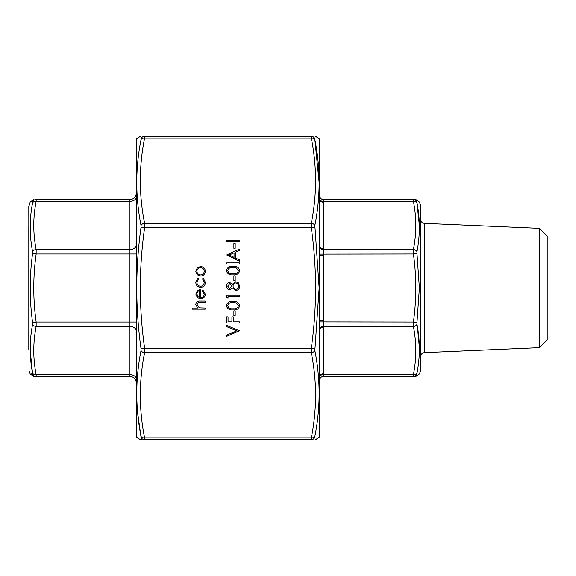 <?xml version="1.0" encoding="UTF-8"?>
<svg xmlns="http://www.w3.org/2000/svg" width="576" height="576" viewBox="0 0 576 576"><rect width="100%" height="100%" fill="white"/><g stroke="black" fill="none" stroke-linecap="round" stroke-linejoin="round"><path stroke-width="0.86" d="M28.8 226.498L28.8 349.502M29.03 205.186L29.03 370.814L28.8 206.482L30.19 201.989L33.754 199.49M30.204 350.467L32.587 373.918C29.419 374.04 29.419 374.04 32.587 373.918L32.587 373.169C29.419 356.976 29.419 340.704 32.587 324.338L32.587 322.524C29.419 299.506 29.419 276.487 32.587 253.476L32.587 251.662C29.419 235.296 29.419 219.024 32.587 202.831A3.794 2.657 -169.1 0 1 36.151 201.341L36.151 199.49C32.983 199.49 32.983 199.49 36.151 199.49C32.983 199.49 32.983 199.49 36.151 199.49L129.953 199.49A6.322 6.322 0 0 0 136.274 193.169A6.322 6.322 0 0 1 129.953 199.49L129.953 201.341L36.151 201.341C32.983 217.39 32.983 233.438 36.151 249.487L36.151 253.958C32.983 276.653 32.983 299.347 36.151 322.042L36.151 326.513C32.983 342.562 32.983 358.61 36.151 374.659L36.151 376.51C32.983 376.51 32.983 376.51 36.151 376.51L129.953 376.51L36.151 376.51L36.223 375.941M30.298 374.004L33.754 376.51L34.646 376.51M36.151 376.51A3.794 3.758 90 0 1 32.587 373.918L31.082 373.975M32.587 202.831L32.587 202.082C29.419 201.96 29.419 201.96 32.587 202.082C29.419 201.96 29.419 201.96 32.587 202.082L32.587 202.831M129.953 376.51A6.322 6.322 0 0 1 136.274 382.831A6.322 6.322 0 0 0 129.953 376.51L129.953 326.513L36.151 326.513A3.794 2.657 -169.1 0 1 32.587 324.338M36.151 199.49A3.794 3.758 90 0 0 32.587 202.082M32.587 322.524L36.151 322.042L129.953 322.042L129.953 249.487L36.151 249.487A3.794 2.657 169.1 0 0 32.587 251.662M136.274 253.958L36.151 253.958L32.587 253.476M136.274 379.123A6.322 4.471 180 0 0 129.953 374.659L36.151 374.659A3.794 2.657 169.1 0 1 32.587 373.169M413.352 375.53L413.41 376.51C416.578 376.51 416.578 376.51 413.41 376.51C416.578 376.51 416.578 376.51 413.41 376.51L413.41 374.659C416.578 358.61 416.578 342.562 413.41 326.513L413.41 322.042C416.578 299.347 416.578 276.653 413.41 253.958L413.41 249.487C416.578 233.438 416.578 217.39 413.41 201.341L323.381 201.341A3.794 2.678 -2.9 0 1 319.673 199.296L319.673 196.466A3.794 3.787 90 0 0 323.381 199.49A3.794 3.794 0 0 1 319.63 196.07L319.608 195.696L319.63 196.07A3.794 3.794 0 0 0 323.402 199.49L413.41 199.49L323.381 199.49L323.402 373.853A3.794 2.686 0 0 0 319.63 376.272L319.608 319.882M323.402 202.147A3.794 2.686 0 0 1 319.63 199.728L319.673 199.296M319.673 196.466L319.63 196.07M323.402 248.681A3.794 2.686 -0 0 1 319.63 246.262L319.608 245.275M419.357 225.533L416.974 202.831C420.142 219.024 420.142 235.296 416.974 251.662A3.794 2.657 10.9 0 0 413.41 249.487L323.381 249.487A3.794 2.678 2.9 0 1 319.673 247.255L319.63 246.262M416.974 251.662L416.974 253.476L413.41 253.958L319.673 254.088L319.673 247.255M323.402 255.096L319.63 255.096L319.673 254.088M319.608 256.118L319.63 255.096M323.402 320.904L319.63 320.904M416.974 253.476L419.371 288L416.974 322.524L413.41 322.042L319.673 321.912M323.402 373.853L323.402 376.51A3.794 3.787 90 0 0 319.673 379.534L319.63 379.93A3.794 3.794 0 0 1 323.402 376.51L323.381 374.659A3.794 2.678 2.9 0 0 319.673 376.704L319.63 376.272M416.974 322.524L416.974 324.338A3.794 2.657 169.1 0 1 413.41 326.513L323.381 326.513A3.794 2.678 -2.9 0 0 319.673 328.745M323.402 327.319A3.794 2.686 0 0 0 319.63 329.738M319.673 379.534L319.673 376.704M420.53 205.186L420.53 370.814L420.53 205.186L419.371 201.989L415.807 199.49M416.974 202.831A3.794 2.657 -10.9 0 0 413.41 201.341L413.41 199.49C416.578 199.49 416.578 199.49 413.41 199.49A3.794 3.758 90 0 1 416.974 202.082C420.142 201.96 420.142 201.96 416.974 202.082L416.974 202.831L416.974 202.082M416.974 324.338C420.142 340.704 420.142 356.976 416.974 373.169L416.974 373.918A3.794 3.758 90 0 1 413.41 376.51L323.381 376.51M539.525 228.355L547.2 236.03L547.2 339.97L539.525 347.645L539.525 228.355L424.39 223.38L424.39 352.62C422.194 352.901 420.984 354.161 420.761 356.414M416.974 373.918C420.142 374.04 420.142 374.04 416.974 373.918C420.142 374.04 420.142 374.04 416.974 373.918L416.974 373.169A3.794 2.657 -169.1 0 1 413.41 374.659L323.381 374.659M419.357 347.443L417.391 326.678M235.174 310.853L235.174 315.72L233.878 315.72L233.878 310.853L235.174 310.853M239.386 321.876L239.386 323.014L226.742 323.014L226.742 316.858L228.038 316.858L228.038 321.876L231.926 321.876L231.926 316.858L233.222 316.858L233.222 321.876L239.386 321.876M200.808 297.648C202.896 297.475 204.026 296.352 204.206 294.271L202.262 290.873L202.795 289.865L205.344 294.134C205.099 297.014 203.515 298.562 200.585 298.778L197.503 297.713L195.782 294.106L197.597 290.383L200.808 289.375L200.808 297.648M239.386 330.797L226.742 336.305L226.742 335.088L236.707 330.876L226.742 326.664L226.742 325.447L239.386 330.797M226.418 286.078C226.548 283.975 227.642 282.773 229.694 282.492L232.344 284.285L235.706 281.837L238.32 282.794L239.71 286.157C239.63 288.706 238.327 290.131 235.807 290.434L232.344 287.935L229.666 289.786C227.599 289.447 226.519 288.209 226.418 286.078M239.386 262.872L239.386 264.01L226.742 264.01L226.742 262.872L239.386 262.872M239.386 261.094L226.742 254.93L239.386 249.098L239.386 250.33L235.332 252.202L235.332 257.933L239.386 259.855L239.386 261.094M319.14 182.635L314.849 139.608C320.53 168.206 320.53 196.826 314.849 225.482L319.14 288L314.849 350.518C320.53 379.296 320.53 407.916 314.849 436.392L314.849 437.134A3.794 3.758 90 0 1 311.285 439.726C316.966 439.726 316.966 439.726 311.285 439.726L311.285 437.875C316.966 409.486 316.966 381.089 311.285 352.699L311.285 348.228C316.966 308.074 316.966 267.926 311.285 227.772L311.285 223.301C316.966 194.911 316.966 166.514 311.285 138.125L311.285 136.274C316.966 136.274 316.966 136.274 311.285 136.274L144.605 136.274C138.917 136.274 138.917 136.274 144.605 136.274C138.917 136.274 138.917 136.274 144.605 136.274L144.605 138.125C138.917 166.514 138.917 194.911 144.605 223.301L144.605 227.772C138.917 267.926 138.917 308.074 144.605 348.228L144.605 352.699C138.917 381.089 138.917 409.486 144.605 437.875L144.605 439.726C138.917 439.726 138.917 439.726 144.605 439.726L311.285 439.726L144.605 439.726L144.67 439.164M205.186 308.016L205.186 309.154L192.211 309.154L192.211 308.016L197.69 308.016L195.782 304.502C196.193 301.961 197.755 300.809 200.462 301.046L205.186 301.046L205.186 302.184L198.734 302.314L196.913 304.704L199.361 307.843L205.186 308.016M239.386 240.178L239.386 241.315L226.742 241.315L226.742 240.178L239.386 240.178M235.174 243.425L235.174 248.285L233.878 248.285L233.878 243.425L235.174 243.425M233.071 266.278C236.671 265.961 238.882 267.415 239.71 270.641C238.867 273.823 236.657 275.234 233.071 274.867C229.478 275.242 227.261 273.838 226.418 270.641C227.246 267.415 229.464 265.961 233.071 266.278M235.174 275.839L235.174 280.706L233.878 280.706L233.878 275.839L235.174 275.839M200.585 276.084L197.309 274.817L195.782 271.296L197.302 267.79L200.585 266.522C203.515 266.789 205.099 268.38 205.344 271.296C205.106 274.219 203.515 275.818 200.585 276.084M200.635 287.431C197.582 287.086 195.962 285.365 195.782 282.262L197.95 278.028L198.533 278.978L196.913 282.341C197.035 284.695 198.238 286.013 200.534 286.301C202.86 286.02 204.084 284.702 204.206 282.334L202.586 278.978L203.213 278.028L205.344 282.355C205.186 285.386 203.616 287.078 200.635 287.431M233.071 301.291C236.671 300.974 238.882 302.429 239.71 305.654C238.867 308.844 236.657 310.248 233.071 309.881C229.478 310.255 227.261 308.851 226.418 305.654C227.246 302.429 229.464 300.974 233.071 301.291M228.038 296.266L228.038 298.21L226.742 297.468L226.742 295.135L239.386 295.135L239.386 296.266L228.038 296.266M319.378 139.435L319.378 436.565L319.378 139.435L319.14 138.766L315.576 136.274M136.505 436.565L136.505 139.435L136.505 436.565L136.742 437.234L140.306 439.726L141.898 439.726M137.671 413.042L141.034 437.134C135.353 437.263 135.353 437.263 141.034 437.134L141.034 436.392C135.353 407.794 135.353 379.174 141.034 350.518L141.034 348.718C135.353 308.153 135.353 267.674 141.034 227.282L141.034 225.482C135.353 196.704 135.353 168.084 141.034 139.608L141.034 138.866C135.353 138.737 135.353 138.737 141.034 138.866L141.034 139.608A3.794 2.657 11 0 1 144.605 138.125L311.285 138.125A3.794 2.657 -11 0 1 314.849 139.608L314.849 138.866C320.53 138.737 320.53 138.737 314.849 138.866L314.849 139.608M314.849 437.134C320.53 437.263 320.53 437.263 314.849 437.134C320.53 437.263 320.53 437.263 314.849 437.134L314.849 436.392A3.794 2.657 -169 0 1 311.285 437.875L144.605 437.875A3.794 2.657 -11 0 1 141.034 436.392M314.849 138.866A3.794 3.758 90 0 0 311.285 136.274L311.213 136.958M141.034 437.134A3.794 3.758 90 0 0 144.605 439.726M141.034 350.518A3.794 2.657 11 0 0 144.605 352.699L311.285 352.699A3.794 2.657 169 0 0 314.849 350.518M141.034 348.718L144.605 348.228L311.285 348.228L314.849 348.718M141.034 227.282L144.605 227.772L311.285 227.772L314.849 227.282M141.034 225.482A3.794 2.657 -11 0 1 144.605 223.301L311.285 223.301A3.794 2.657 11 0 1 314.849 225.482M144.605 136.274A3.794 3.758 90 0 0 141.034 138.866M234.036 252.799L229.205 255.024L234.036 257.314L234.036 252.799M227.714 270.605C228.478 273.046 230.263 274.09 233.064 273.737C235.865 274.09 237.65 273.046 238.414 270.605L236.239 267.89L233.064 267.415C230.278 267.127 228.492 268.186 227.714 270.605M229.651 283.622L227.714 286.142L229.68 288.648L231.768 286.092L229.651 283.622M235.728 282.974C234.029 283.27 233.143 284.306 233.064 286.07C233.129 287.928 234.058 289.001 235.843 289.296C237.564 289.001 238.421 287.95 238.414 286.142C238.385 284.306 237.492 283.248 235.728 282.974M200.592 267.653C198.367 267.862 197.136 269.078 196.913 271.303C197.136 273.528 198.367 274.745 200.592 274.954C202.824 274.745 204.026 273.528 204.206 271.303C204.026 269.078 202.817 267.862 200.592 267.653M199.67 297.526L199.67 290.513C197.906 291.017 196.985 292.198 196.913 294.048L197.784 296.424L199.67 297.526M227.714 305.618C228.478 308.059 230.263 309.103 233.064 308.75C235.865 309.103 237.65 308.059 238.414 305.618L236.239 302.904L233.064 302.429C230.278 302.141 228.492 303.199 227.714 305.618M136.274 245.016A6.322 4.471 180 0 1 129.953 249.487L129.953 201.341A6.322 4.471 180 0 0 136.274 196.877M136.274 330.984A6.322 4.471 180 0 0 129.953 326.513L129.953 322.042L136.274 322.042M29.03 370.814L30.19 374.011M539.525 347.645L424.39 352.62M420.53 370.814L419.371 374.011L415.807 376.51M424.39 223.38C422.194 223.099 420.984 221.839 420.761 219.586M136.505 139.435L136.742 138.766L140.306 136.274M319.378 436.565L319.14 437.234L315.576 439.726"/></g></svg>
